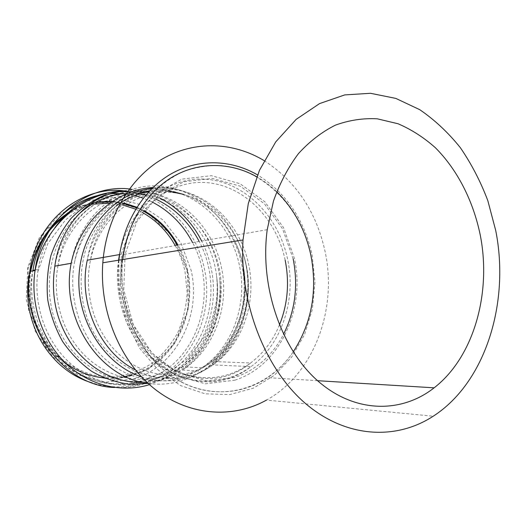 <?xml version="1.0" encoding="UTF-8"?>
<svg xmlns="http://www.w3.org/2000/svg" width="526" height="526" viewBox="0 0 526 526"><rect width="100%" height="100%" fill="white"/><g stroke="black" fill="none" stroke-linecap="round" stroke-linejoin="round"><path stroke-width="0.39" stroke-dasharray="2.63 1.97" d="M264.157 160.64C296.125 181.391 316.474 211.853 325.2 252.026C337.528 309.59 313.93 374.032 266.491 400.082L433.214 416.217M293.225 351.861C286.131 362.23 277.596 370.823 267.622 377.642C238.574 397.386 198.762 397.025 167.505 373.158C136.3 349.343 117.646 303.154 122.736 259.542C116.594 310.945 144.098 364.525 184.093 383.447C224.096 402.653 269.207 387.36 293.225 351.861M267.221 229.691L123.413 254.538L128.969 232.249C134.551 218.244 141.829 205.771 150.791 194.837C160.542 185.001 171.279 177.275 183.015 171.66C195.087 167.347 207.362 165.296 219.855 165.506C263.815 168.682 301.273 207.98 310.965 255.695M30.705 271.245C28.752 286.703 29.719 302.003 33.598 317.145C39.108 331.682 46.959 344.398 57.15 355.306C68.38 364.781 80.702 371.441 94.101 375.288L114.32 376.853C127.713 375.123 140.146 370.712 151.613 363.617C162.199 355.195 170.884 344.957 177.67 332.905C183.186 320.137 186.349 306.697 187.164 292.594L185.034 271.679C183.041 262.448 179.767 253.749 175.224 245.583M142.612 212.589L135.715 209.197M122.177 204.818L109.868 203.187M95.259 204.016C84.962 205.673 75.29 209.486 66.256 215.443M187.526 271.068L172.528 236.266L145.518 210.939L110.881 200.15L74.916 206.922L45.019 231.006L28.108 268.096L28.476 310.248L46.157 347.89L76.809 372.73L113.307 380.068L147.964 369.495L174.356 344.103L188.209 309.189L187.526 271.068M276.683 191.72C270.555 185.842 263.907 180.859 256.734 176.775M118.896 260.166L119.08 291.128L126.181 321.208L139.607 348.173L158.254 370.1L180.628 385.591L205.061 393.816L229.836 394.566L253.394 388.155L274.375 375.301L291.7 357.022L304.561 334.543L312.418 309.17L314.975 282.278L312.168 255.248C304.317 219.52 286.098 192.726 257.503 174.875M122.4 377.195L103.832 377.826M65.362 362.894C38.74 343.748 23.94 305.718 30.449 271.291M70.326 211.932C79.038 206.876 88.223 203.707 97.882 202.411M111.716 201.912L123.788 203.634M136.576 207.79L143.624 211.215M177.223 245.241C181.726 253.42 184.968 262.119 186.96 271.344C196.98 314.574 172.725 363.052 131.888 374.972M30.324 271.311C24.972 301.661 35.314 334.694 56.262 355.385C77.283 376.051 106.929 383.191 132.361 375.406C183.009 360.981 205.364 291.917 177.998 245.103M144.025 210.683L136.918 207.244M124.438 203.181L112.465 201.412M98.993 201.787C89.611 202.924 80.642 205.837 72.095 210.518M114.477 387.478C124.504 388.083 134.229 386.906 143.651 383.947L160.857 376.274C195.909 355.944 213.536 309.729 204.298 268.372C196.586 230.763 167.34 198.835 131.342 192.016M129.291 191.642L126.437 191.208M149.496 384.644L167.281 376.728L160.857 376.274L142.125 383.71C125.471 388.201 108.843 387.932 92.254 382.902M133.657 378.957C176.388 366.333 201.616 315.613 191.162 270.423L180.931 242.999L163.303 220.19L139.817 204.417L112.702 197.644L84.771 201.064L59.228 214.825L39.312 237.745L27.766 267.307L26.3 299.833L35.189 331.124L53.185 357.141L77.782 374.755L105.739 382.152L133.657 378.957M167.281 376.728C202.595 356.135 220.322 309.387 210.998 267.543C209.013 258.259 205.903 249.416 201.668 241.013M159.523 197.875C150.765 193.423 141.547 190.57 131.881 189.307M148.174 383.447L158.832 380.896C199.505 368.509 225.181 322.136 219.585 277.577C214.924 227.252 170.233 184.567 122.256 190.945M143.197 382.501L153.382 381.449L163.29 379.042L173.126 375.189L182.377 370.034C214.325 349.672 229.994 306.066 221.341 266.945C212.859 226.476 179.366 193.621 140.435 191.411C101.603 188.913 62.818 220.598 54.836 266.156M148.089 383.369C159.943 385.012 171.437 384.059 182.568 380.508L192.628 376.504L202.083 371.152C234.714 350.02 250.619 304.922 241.736 264.44C233.018 222.57 198.802 188.459 158.918 186.02C119.152 183.278 79.327 216.008 71.155 263.329M141.461 376.826C157.419 382.021 173.054 382.198 188.374 377.366C238.41 362.315 262.356 294.435 239.389 243.926C227.291 216.758 208.026 198.999 181.595 190.636C171.923 187.927 162.087 187.171 152.08 188.361M135.34 369.837C154.335 379.325 173.343 381.113 192.358 375.209C199.729 372.842 206.606 369.403 212.997 364.899C242.683 344.26 256.885 302.121 248.614 264.223C240.369 224.549 208.388 192.168 171.016 189.307C133.749 186.191 96.107 215.989 87.277 260.192C94.969 209.407 140.672 178.275 181.595 190.636C172.304 187.9 162.758 186.861 152.954 187.512M116.259 205.85C102.879 216.594 92.352 231.525 85.955 249.173C78.446 273.218 79.715 300.51 89.473 324.108C107.455 365.662 151.159 386.511 186.98 374.722C236.726 359.929 259.752 291.417 235.273 242.105C223.866 218.415 206.56 202.484 183.357 194.304C143.486 180.589 98.316 210.091 90.59 259.62C83.766 291.338 93.312 327.027 114.346 349.645C135.438 372.25 165.828 380.324 191.694 372.132C199.203 369.732 206.185 366.195 212.642 361.507C240.75 341.367 254.091 301.096 246.181 264.834C238.232 226.647 207.546 195.475 171.667 192.503C135.879 189.301 99.624 217.429 90.59 259.62L122.979 253.986C115.878 287.919 125.997 326.199 148.089 350.401C170.246 374.584 202.017 383.138 228.902 374.348C236.713 371.777 243.959 367.99 250.652 362.986C263.316 353.321 272.902 340.69 279.405 325.088M167.393 191.01L148.851 191.681M181.917 377.497C189.025 375.222 195.685 371.974 201.912 367.753C232.88 347.061 247.858 303.857 239.343 265.038C230.921 224.648 198.019 191.747 159.648 189.15C121.381 186.283 82.924 217.251 74.449 262.533C68.209 295.658 78.907 332.241 101.137 355.195C123.446 378.122 155.038 386.045 181.917 377.497M57.998 265.61C51.975 297.492 62.377 332.616 83.982 354.669C105.66 376.701 136.412 384.355 162.659 376.143C169.602 373.953 176.125 370.823 182.213 366.753C212.53 346.812 227.285 305.041 218.994 267.53C210.801 228.494 178.61 196.803 141.139 194.436C103.773 191.806 66.315 221.781 58.038 265.387L74.449 262.533C81.767 229.073 106.85 201.931 135.767 193.588M78.335 214.542C48.78 241.638 40.226 293.423 59.984 332.182C79.531 371.106 122.374 389.648 157.662 378.247C197.769 366.142 222.866 319.966 216.58 276.117C211.294 228.508 169.24 188.545 123.814 193.621C91.333 197.322 63.416 226.634 58.038 265.387M54.921 227.673C46.327 239.955 40.739 253.894 38.168 269.496L37.859 271.58C33.296 304.508 45.302 339.599 68.051 361.303C90.886 382.974 122.394 390.128 149.318 381.685L167.327 373.473C209.269 348.521 223.241 285.999 199.183 241.447M155.433 198.913L145.728 195.205M143.854 194.646L131.099 192.102M127.844 191.786L125.346 191.642M118.133 191.668L113.208 192.075M167.327 373.473L160.903 373.059L141.468 380.916C112.807 388.668 80.892 380.863 58.675 359.403C36.564 337.896 25.932 303.443 32.829 270.883C27.799 303.541 39.384 338.678 61.95 360.494C84.601 382.277 116.108 389.562 143.039 381.166L160.903 373.059C202.53 348.422 216.442 286.611 192.575 242.585M151.915 201.892L143.289 198.197M137.082 196.224L126.174 194.028M110.907 193.555L102.978 194.502M293.166 258.864L282.534 228.83L264.374 203.713L240.237 186.184L212.373 178.406L183.64 181.786L157.353 196.579L136.872 221.577L125.083 254.038L123.774 289.905L133.223 324.463L152.067 353.216L177.637 372.664L206.527 380.831L235.201 377.352C256.28 369.883 272.383 355.556 283.514 334.372M285.145 260.114C276.801 219.493 244.952 186.145 207.573 182.706C170.299 179.031 132.368 208.829 122.979 253.986C117.614 287.571 128.166 326.6 150.811 351.394C173.488 376.182 205.337 384.138 230.579 374.65C237.89 371.908 244.583 368.022 250.652 362.986L212.642 361.507C244.774 336.765 254.886 283.106 235.273 242.105C256.188 284.79 241.842 343.287 201.912 367.753L182.213 366.753C208.204 347.936 221.558 311.53 216.58 276.117C217.606 285.27 217.402 294.415 215.956 303.568L212.234 318.901L204.134 337.166L187.552 358.614L165.775 374.4M118.547 260.225C113.583 294.836 125.431 332.241 148.227 355.471C171.108 378.674 202.747 386.452 229.599 377.629C237.259 375.091 244.399 371.415 251.027 366.609C281.798 344.556 296.329 299.781 287.663 259.469C279.01 217.271 245.82 182.627 206.889 179.294C168.07 175.691 128.679 207.264 119.501 254.584M234.905 380.18C279.865 365.846 305.665 309.084 294.415 258.417L283.507 227.58L264.867 201.774L240.08 183.732L211.432 175.691L181.865 179.116L154.782 194.278L133.663 219.98L121.493 253.387L120.132 290.319L129.869 325.91L149.305 355.491L175.664 375.465L205.41 383.809L234.905 380.18M317.566 380.699L267.622 377.642M118.771 260.186C115.076 294.599 127.285 332.675 150.508 356.332C173.784 379.963 205.416 387.235 230.934 377.865C238.199 375.196 244.892 371.441 251.027 366.609L212.997 364.899C246.503 340.21 257.95 286.177 239.389 243.926C259.219 288.07 243.203 346.89 202.083 371.152L182.377 370.034C209.664 351.138 224.063 313.937 219.585 277.577C223.931 317.724 201.76 359.955 165.631 377.681M149.759 190.721C161.311 189.491 172.508 190.688 183.357 194.304M37.859 271.58L47.873 243.531L65.474 219.96L82.095 206.882L96.705 199.564C105.575 196.132 114.609 194.147 123.814 193.621M35.255 269.996L38.168 269.496"/><path stroke-width="0.79" d="M266.491 400.082C232.998 418.801 189.367 416.165 154.887 389.155C120.507 362.151 99.171 311.76 102.813 262.783C106.213 217.705 129.968 177.939 162.31 159.01C194.798 140.172 233.393 142.046 264.157 160.64M495.729 230.552C510.016 302.318 485.748 382.415 433.214 416.217C396.111 440.387 346.299 438.171 305.744 403.718C265.314 369.324 239.238 303.522 243.005 239.968L248.285 203.588L259.443 170.365L275.736 141.888L296.158 119.369L319.558 103.596L344.734 94.91L370.508 93.293L395.822 98.401L419.735 109.671C434.746 119.948 448.29 132.631 460.368 147.714C471.454 163.902 480.613 181.562 487.839 200.708L495.729 230.552M310.965 255.695C317.625 291.141 311.714 323.194 293.225 351.861C311.714 323.194 317.625 291.141 310.965 255.695C305.586 230.289 294.159 208.967 276.683 191.72M256.734 176.775C231.019 162.264 199.551 161.39 173.061 176.611C146.682 191.951 126.99 223.353 122.736 259.542L123.413 254.538M480.212 234.852C491.751 292.811 473.926 357.022 434.134 387.82C401.43 413.561 354.984 413.337 318.099 381.166C281.279 349.126 259.607 286.538 267.221 229.691L273.467 201.044C279.839 183.14 288.176 167.321 298.472 153.585C309.669 141.323 321.978 131.848 335.397 125.155C349.172 120.152 363.15 118.041 377.32 118.823L398.044 123.755C411.417 129.495 423.884 137.503 435.423 147.773C457.515 169.944 473.209 200.952 480.212 234.852M175.224 245.583C167.215 231.381 156.34 220.387 142.612 212.589M135.715 209.197L122.177 204.818M109.868 203.187L95.259 204.016M66.256 215.443C47.531 228.31 35.683 246.911 30.705 271.245M257.503 174.875C231.026 159.523 198.368 158.319 170.858 174.027C143.46 189.84 123.038 222.551 118.896 260.166M131.888 374.972L122.4 377.195M103.832 377.826C90.064 376.498 77.243 371.52 65.362 362.894M30.449 271.291C35.899 244.597 49.194 224.806 70.326 211.932M97.882 202.411L111.716 201.912M123.788 203.634L136.576 207.79M143.624 211.215C157.82 219.197 169.024 230.539 177.223 245.241M177.998 245.103C169.727 230.217 158.398 218.744 144.025 210.683M136.918 207.244L124.438 203.181M112.465 201.412L98.993 201.787M72.095 210.518C49.911 223.34 35.985 243.604 30.324 271.311M131.342 192.016L129.291 191.642M126.437 191.208C83.108 184.139 36.544 219.756 29.811 271.403L29.811 271.403C20.119 328.572 64.599 386.308 114.477 387.478M201.668 241.013C191.865 221.887 177.814 207.507 159.523 197.875M131.881 189.307C88.348 182.476 41.764 218.461 35.012 270.509L34.716 272.724C30.567 306.434 43.178 342.031 66.519 364.005C89.953 385.926 122.025 393.132 149.496 384.644M143.197 382.501C116.621 382.849 93.825 371.606 74.797 348.784C56.939 324.47 50.286 296.927 54.836 266.156C60.096 226.042 88.822 195.337 122.256 190.945L103.661 195.56C91.695 200.906 80.873 208.487 71.194 218.29C62.449 229.237 55.69 241.658 50.91 255.57C47.458 270.035 46.4 284.803 47.741 299.873C50.483 314.739 55.44 328.618 62.62 341.519C70.911 353.511 80.702 363.519 91.997 371.547C103.872 378.22 116.253 382.448 129.133 384.217L148.174 383.447M54.836 266.156L71.155 263.329C60.122 319.085 100.058 378.332 148.089 383.369M152.08 188.361C114.681 192.601 81.846 229.323 79.051 274.756C75.987 320.143 104.161 364.61 141.461 376.826M118.547 260.225L119.501 254.584L87.277 260.192C77.887 303.397 99.999 352.315 135.34 369.837M183.357 194.304L167.393 191.01M148.851 191.681C137.148 193.653 126.286 198.381 116.259 205.85M123.814 193.621C106.909 195.363 91.754 202.339 78.335 214.542M199.183 241.447C188.985 222.084 174.402 207.908 155.433 198.913M145.728 195.205L143.854 194.646M131.099 192.102L127.844 191.786M125.346 191.642L118.133 191.668M113.208 192.075C89.742 194.995 70.313 206.863 54.921 227.673M192.575 242.585C183.015 224.47 169.464 210.906 151.915 201.892M143.289 198.197L137.082 196.224M126.174 194.028L123.189 193.7M122.893 193.673L110.907 193.555M102.978 194.502C69.051 199.775 38.898 230.861 32.934 270.397L32.855 270.877L32.934 270.397L35.255 269.996M283.514 334.372C295.165 310.853 298.387 285.684 293.166 258.864M279.405 325.088C287.709 304.35 289.622 282.692 285.145 260.114M243.005 239.968L102.813 262.783M434.134 387.82L317.566 380.699M35.012 270.509L29.811 271.403C19.12 320.38 49.424 370.639 92.254 382.902M122.256 190.945C81.688 193.016 42.192 228.192 34.716 272.724M152.954 187.512C115.996 189.36 79.761 221.019 71.155 263.329M135.767 193.588L149.759 190.721M119.501 254.584L118.771 260.186"/></g></svg>

